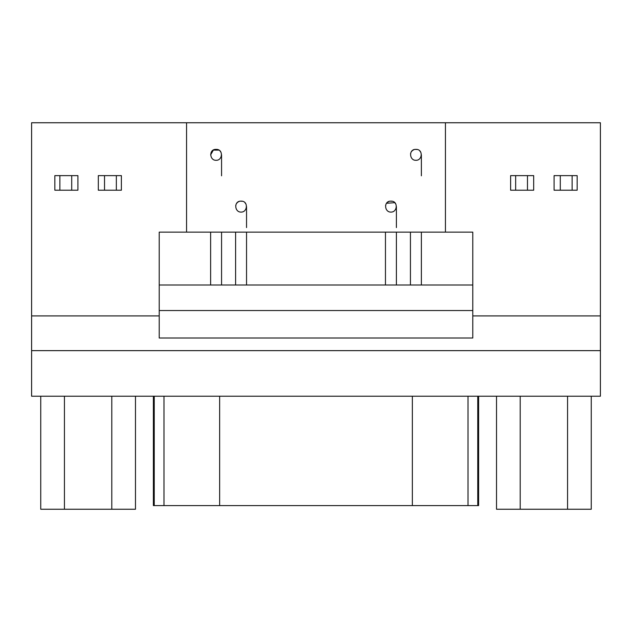 <?xml version="1.0" encoding="UTF-8"?>
<svg xmlns="http://www.w3.org/2000/svg" width="632" height="632" viewBox="0 0 632 632"><rect width="100%" height="100%" fill="white"/><g stroke="black" fill="none" stroke-linecap="round" stroke-linejoin="round"><path stroke-width="0.95" d="M554.082 175.625L577.158 175.625L577.158 190.208L577.158 175.625L572.126 175.625L572.126 190.208L577.158 190.208L572.126 190.208L572.126 175.625L560.292 175.625L560.292 190.208L572.126 190.208L560.292 190.208L560.292 175.625L554.082 175.625L554.082 190.208L560.292 190.208L554.082 190.208L554.082 175.625M527.475 175.625L527.475 190.208L527.475 175.625L515.649 175.625L515.649 190.208L533.684 190.208L533.684 175.625L527.475 175.625L533.684 175.625L533.684 190.208L515.649 190.208L515.649 175.625L510.617 175.625L510.617 190.208L515.649 190.208L510.617 190.208L510.617 175.625L527.475 175.625M591.252 509.25L496.523 509.25L496.523 396.217L496.523 509.25L520.199 509.25L520.199 396.217L520.199 509.25L567.568 509.25L567.568 396.217L567.568 509.25L591.252 509.25L591.252 396.217L591.252 509.25M135.477 509.25L40.748 509.25L40.748 396.217L40.748 509.25L64.432 509.25L64.432 396.217L64.432 509.25L111.801 509.25L111.801 396.217L111.801 509.25L135.477 509.25L135.477 396.217L135.477 509.25M412.364 505.6L154.24 505.6L154.24 396.217L154.24 505.6L163.98 505.6L163.98 396.217L163.98 505.6L219.636 505.6L219.636 396.217L219.636 505.6L468.02 505.6L412.364 505.6L412.364 396.217L412.364 505.6M477.76 505.6L468.02 505.6L468.02 396.217L468.02 505.6L477.76 505.6L477.76 396.217L477.76 505.6L478.622 505.6L478.622 396.217M153.379 396.217L153.379 505.6L154.24 505.6M241.069 212.083C247.72 212.376 248.534 200.771 241.076 201.15C233.603 200.771 234.433 212.376 241.069 212.083C234.425 212.376 233.611 200.779 241.069 201.15C248.534 200.779 247.712 212.376 241.069 212.083M390.932 212.083C397.575 212.376 398.389 200.771 390.932 201.15C383.466 200.771 384.288 212.376 390.932 212.083C384.288 212.376 383.466 200.779 390.932 201.15C398.389 200.779 397.575 212.376 390.932 212.083M216.097 160.307C222.74 160.599 223.554 148.994 216.097 149.373C208.631 148.994 209.453 160.599 216.097 160.307C209.453 160.599 208.631 149.002 216.097 149.373C223.554 149.002 222.74 160.599 216.097 160.307M415.903 160.307C422.547 160.599 423.361 148.994 415.903 149.373C408.438 148.994 409.26 160.599 415.903 160.307C409.26 160.599 408.446 149.002 415.903 149.373C423.369 149.002 422.547 160.599 415.903 160.307M98.316 175.625L121.384 175.625L121.384 190.208L121.384 175.625L116.351 175.625L116.351 190.208L121.384 190.208L116.351 190.208L116.351 175.625L104.525 175.625L104.525 190.208L116.351 190.208L104.525 190.208L104.525 175.625L98.316 175.625L98.316 190.208L104.525 190.208L98.316 190.208L98.316 175.625M71.708 175.625L71.708 190.208L71.708 175.625L59.874 175.625L59.874 190.208L77.918 190.208L77.918 175.625L71.708 175.625L77.918 175.625L77.918 190.208L59.874 190.208L59.874 175.625L54.842 175.625L54.842 190.208L59.874 190.208L54.842 190.208L54.842 175.625L71.708 175.625M186.559 122.75L31.6 122.75L31.6 315.905L159.217 315.905L159.217 232.142L186.559 232.142L186.559 122.75L186.559 232.142L445.442 232.142L445.442 122.75L186.559 122.75L600.4 122.75L600.4 315.905L472.783 315.905L472.783 232.142L159.217 232.142L159.217 338.009L472.783 338.009L472.783 315.905L472.783 338.009L159.217 338.009L159.217 315.905L31.6 315.905L31.6 350.642L600.4 350.642L600.4 315.905L600.4 350.642L31.6 350.642L31.6 122.75L186.559 122.75M411.566 151.514L412.254 150.764L411.566 151.514M412.957 150.234L413.881 149.76L412.957 150.234M415.327 149.405L417.009 149.484L415.327 149.405M419.885 151.095L420.643 152.107M211.76 151.514L212.447 150.764M213.15 150.234L214.074 149.76M215.52 149.405L217.203 149.484M218.546 149.95L219.067 150.25M220.078 151.095L220.829 152.107M387.282 202.54L386.587 203.283L394.708 202.659M394.913 202.864L395.664 203.883M236.731 203.283L237.427 202.54L236.731 203.283M238.122 202.011L239.046 201.537L238.122 202.011M240.5 201.174L242.175 201.26L240.5 201.174M245.058 202.864L245.808 203.883M235.712 205.518L236.115 204.302M246.543 227.583L246.543 206.617M246.543 232.142L246.543 285.008L246.543 232.142M235.602 285.008L235.602 232.142L235.602 285.008M385.567 205.518L385.97 204.302M387.985 202.011L388.901 201.537M390.355 201.174L392.03 201.26M396.398 227.583L396.398 206.617M396.398 232.142L396.398 285.008L396.398 232.142M385.457 285.008L385.457 232.142L385.457 285.008M210.63 154.84L213.363 150.1L218.83 150.108M220.197 151.222L220.56 151.68M221.563 175.807L221.563 154.84M221.563 232.142L221.563 285.008L221.563 232.142M210.63 285.008L210.63 232.142L210.63 285.008M410.547 153.742L410.95 152.525M421.37 175.807L421.37 154.84M421.37 232.142L421.37 285.008L421.37 232.142M410.437 285.008L410.437 232.142L410.437 285.008M159.217 285.008L472.783 285.008L159.217 285.008M472.783 310.533L159.217 310.533L472.783 310.533M31.6 396.217L31.6 350.642L31.6 396.217L600.4 396.217L600.4 350.642L600.4 396.217L31.6 396.217M600.4 122.75L445.442 122.75L445.442 232.142L472.783 232.142L472.783 315.905L600.4 315.905L600.4 122.75"/></g></svg>
